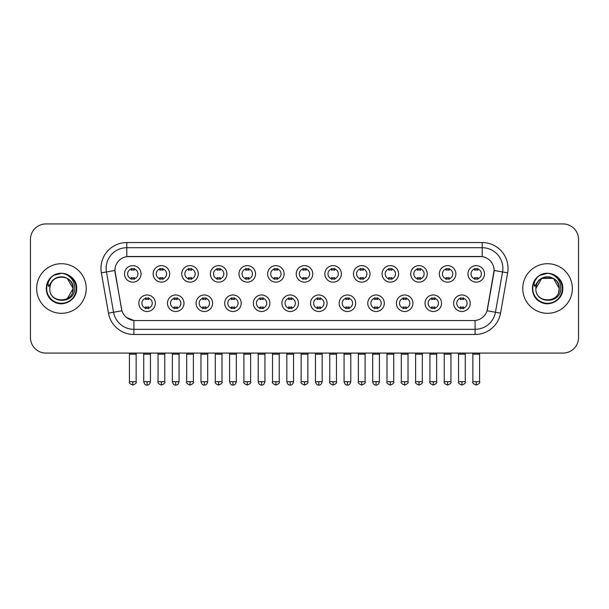 <?xml version="1.0" encoding="UTF-8"?>
<svg xmlns="http://www.w3.org/2000/svg" width="609" height="609" viewBox="0 0 609 609"><rect width="100%" height="100%" fill="white"/><g stroke="black" fill="none" stroke-linecap="round" stroke-linejoin="round"><path stroke-width="0.91" d="M183.979 303.236A8.267 8.267 0 0 1 175.712 311.503A8.267 8.267 0 0 1 167.452 303.236A8.267 8.267 0 0 1 175.712 294.969A8.267 8.267 0 0 1 183.979 303.236M170.55 303.236A5.169 5.169 0 0 0 175.712 308.398A5.169 5.169 0 0 0 180.881 303.236A5.169 5.169 0 0 0 175.712 298.067A5.169 5.169 0 0 0 170.55 303.236M212.602 303.236A8.267 8.267 0 0 1 204.335 311.503A8.267 8.267 0 0 1 196.068 303.236A8.267 8.267 0 0 1 204.335 294.969A8.267 8.267 0 0 1 212.602 303.236M199.166 303.236A5.169 5.169 0 0 0 204.335 308.398A5.169 5.169 0 0 0 209.496 303.236A5.169 5.169 0 0 0 204.335 298.067A5.169 5.169 0 0 0 199.166 303.236M241.217 303.236A8.267 8.267 0 0 1 232.95 311.503A8.267 8.267 0 0 1 224.691 303.236A8.267 8.267 0 0 1 232.95 294.969A8.267 8.267 0 0 1 241.217 303.236M227.789 303.236A5.169 5.169 0 0 0 232.95 308.398A5.169 5.169 0 0 0 238.119 303.236A5.169 5.169 0 0 0 232.95 298.067A5.169 5.169 0 0 0 227.789 303.236M269.84 303.236A8.267 8.267 0 0 1 261.573 311.503A8.267 8.267 0 0 1 253.306 303.236A8.267 8.267 0 0 1 261.573 294.969A8.267 8.267 0 0 1 269.84 303.236M256.404 303.236A5.169 5.169 0 0 0 261.573 308.398A5.169 5.169 0 0 0 266.734 303.236A5.169 5.169 0 0 0 261.573 298.067A5.169 5.169 0 0 0 256.404 303.236M298.456 303.236A8.267 8.267 0 0 1 290.188 311.503A8.267 8.267 0 0 1 281.921 303.236A8.267 8.267 0 0 1 290.188 294.969A8.267 8.267 0 0 1 298.456 303.236M285.027 303.236A5.169 5.169 0 0 0 290.188 308.398A5.169 5.169 0 0 0 295.357 303.236A5.169 5.169 0 0 0 290.188 298.067A5.169 5.169 0 0 0 285.027 303.236M327.079 303.236A8.267 8.267 0 0 1 318.812 311.503A8.267 8.267 0 0 1 310.544 303.236A8.267 8.267 0 0 1 318.812 294.969A8.267 8.267 0 0 1 327.079 303.236M313.643 303.236A5.169 5.169 0 0 0 318.812 308.398A5.169 5.169 0 0 0 323.973 303.236A5.169 5.169 0 0 0 318.812 298.067A5.169 5.169 0 0 0 313.643 303.236M355.694 303.236A8.267 8.267 0 0 1 347.427 311.503A8.267 8.267 0 0 1 339.16 303.236A8.267 8.267 0 0 1 347.427 294.969A8.267 8.267 0 0 1 355.694 303.236M342.266 303.236A5.169 5.169 0 0 0 347.427 308.398A5.169 5.169 0 0 0 352.596 303.236A5.169 5.169 0 0 0 347.427 298.067A5.169 5.169 0 0 0 342.266 303.236M384.309 303.236A8.267 8.267 0 0 1 376.05 311.503A8.267 8.267 0 0 1 367.783 303.236A8.267 8.267 0 0 1 376.05 294.969A8.267 8.267 0 0 1 384.309 303.236M370.881 303.236A5.169 5.169 0 0 0 376.05 308.398A5.169 5.169 0 0 0 381.211 303.236A5.169 5.169 0 0 0 376.05 298.067A5.169 5.169 0 0 0 370.881 303.236M412.932 303.236A8.267 8.267 0 0 1 404.665 311.503A8.267 8.267 0 0 1 396.398 303.236A8.267 8.267 0 0 1 404.665 294.969A8.267 8.267 0 0 1 412.932 303.236M399.504 303.236A5.169 5.169 0 0 0 404.665 308.398A5.169 5.169 0 0 0 409.834 303.236A5.169 5.169 0 0 0 404.665 298.067A5.169 5.169 0 0 0 399.504 303.236M441.548 303.236A8.267 8.267 0 0 1 433.288 311.503A8.267 8.267 0 0 1 425.021 303.236A8.267 8.267 0 0 1 433.288 294.969A8.267 8.267 0 0 1 441.548 303.236M428.119 303.236A5.169 5.169 0 0 0 433.288 308.398A5.169 5.169 0 0 0 438.45 303.236A5.169 5.169 0 0 0 433.288 298.067A5.169 5.169 0 0 0 428.119 303.236M470.171 303.236A8.267 8.267 0 0 1 461.904 311.503A8.267 8.267 0 0 1 453.636 303.236A8.267 8.267 0 0 1 461.904 294.969A8.267 8.267 0 0 1 470.171 303.236M456.735 303.236A5.169 5.169 0 0 0 461.904 308.398A5.169 5.169 0 0 0 467.073 303.236A5.169 5.169 0 0 0 461.904 298.067A5.169 5.169 0 0 0 456.735 303.236M155.364 303.236A8.267 8.267 0 0 1 147.096 311.503A8.267 8.267 0 0 1 138.829 303.236A8.267 8.267 0 0 1 147.096 294.969A8.267 8.267 0 0 1 155.364 303.236M141.927 303.236A5.169 5.169 0 0 0 147.096 308.398A5.169 5.169 0 0 0 152.265 303.236A5.169 5.169 0 0 0 147.096 298.067A5.169 5.169 0 0 0 141.927 303.236M169.667 273.89A8.267 8.267 0 0 1 161.408 282.157A8.267 8.267 0 0 1 153.141 273.89A8.267 8.267 0 0 1 161.408 265.623A8.267 8.267 0 0 1 169.667 273.89M156.239 273.89A5.169 5.169 0 0 0 161.408 279.059A5.169 5.169 0 0 0 166.569 273.89A5.169 5.169 0 0 0 161.408 268.729A5.169 5.169 0 0 0 156.239 273.89M198.29 273.89A8.267 8.267 0 0 1 190.023 282.157A8.267 8.267 0 0 1 181.756 273.89A8.267 8.267 0 0 1 190.023 265.623A8.267 8.267 0 0 1 198.29 273.89M184.862 273.89A5.169 5.169 0 0 0 190.023 279.059A5.169 5.169 0 0 0 195.192 273.89A5.169 5.169 0 0 0 190.023 268.729A5.169 5.169 0 0 0 184.862 273.89M226.906 273.89A8.267 8.267 0 0 1 218.646 282.157A8.267 8.267 0 0 1 210.379 273.89A8.267 8.267 0 0 1 218.646 265.623A8.267 8.267 0 0 1 226.906 273.89M213.477 273.89A5.169 5.169 0 0 0 218.646 279.059A5.169 5.169 0 0 0 223.808 273.89A5.169 5.169 0 0 0 218.646 268.729A5.169 5.169 0 0 0 213.477 273.89M255.529 273.89A8.267 8.267 0 0 1 247.262 282.157A8.267 8.267 0 0 1 238.994 273.89A8.267 8.267 0 0 1 247.262 265.623A8.267 8.267 0 0 1 255.529 273.89M242.093 273.89A5.169 5.169 0 0 0 247.262 279.059A5.169 5.169 0 0 0 252.431 273.89A5.169 5.169 0 0 0 247.262 268.729A5.169 5.169 0 0 0 242.093 273.89M284.144 273.89A8.267 8.267 0 0 1 275.885 282.157A8.267 8.267 0 0 1 267.617 273.89A8.267 8.267 0 0 1 275.885 265.623A8.267 8.267 0 0 1 284.144 273.89M270.716 273.89A5.169 5.169 0 0 0 275.885 279.059A5.169 5.169 0 0 0 281.046 273.89A5.169 5.169 0 0 0 275.885 268.729A5.169 5.169 0 0 0 270.716 273.89M312.767 273.89A8.267 8.267 0 0 1 304.5 282.157A8.267 8.267 0 0 1 296.233 273.89A8.267 8.267 0 0 1 304.5 265.623A8.267 8.267 0 0 1 312.767 273.89M299.331 273.89A5.169 5.169 0 0 0 304.5 279.059A5.169 5.169 0 0 0 309.669 273.89A5.169 5.169 0 0 0 304.5 268.729A5.169 5.169 0 0 0 299.331 273.89M341.383 273.89A8.267 8.267 0 0 1 333.115 282.157A8.267 8.267 0 0 1 324.856 273.89A8.267 8.267 0 0 1 333.115 265.623A8.267 8.267 0 0 1 341.383 273.89M327.954 273.89A5.169 5.169 0 0 0 333.115 279.059A5.169 5.169 0 0 0 338.284 273.89A5.169 5.169 0 0 0 333.115 268.729A5.169 5.169 0 0 0 327.954 273.89M370.006 273.89A8.267 8.267 0 0 1 361.738 282.157A8.267 8.267 0 0 1 353.471 273.89A8.267 8.267 0 0 1 361.738 265.623A8.267 8.267 0 0 1 370.006 273.89M356.569 273.89A5.169 5.169 0 0 0 361.738 279.059A5.169 5.169 0 0 0 366.907 273.89A5.169 5.169 0 0 0 361.738 268.729A5.169 5.169 0 0 0 356.569 273.89M398.621 273.89A8.267 8.267 0 0 1 390.354 282.157A8.267 8.267 0 0 1 382.094 273.89A8.267 8.267 0 0 1 390.354 265.623A8.267 8.267 0 0 1 398.621 273.89M385.192 273.89A5.169 5.169 0 0 0 390.354 279.059A5.169 5.169 0 0 0 395.523 273.89A5.169 5.169 0 0 0 390.354 268.729A5.169 5.169 0 0 0 385.192 273.89M427.244 273.89A8.267 8.267 0 0 1 418.977 282.157A8.267 8.267 0 0 1 410.71 273.89A8.267 8.267 0 0 1 418.977 265.623A8.267 8.267 0 0 1 427.244 273.89M413.808 273.89A5.169 5.169 0 0 0 418.977 279.059A5.169 5.169 0 0 0 424.138 273.89A5.169 5.169 0 0 0 418.977 268.729A5.169 5.169 0 0 0 413.808 273.89M455.859 273.89A8.267 8.267 0 0 1 447.592 282.157A8.267 8.267 0 0 1 439.333 273.89A8.267 8.267 0 0 1 447.592 265.623A8.267 8.267 0 0 1 455.859 273.89M442.431 273.89A5.169 5.169 0 0 0 447.592 279.059A5.169 5.169 0 0 0 452.761 273.89A5.169 5.169 0 0 0 447.592 268.729A5.169 5.169 0 0 0 442.431 273.89M484.482 273.89A8.267 8.267 0 0 1 476.215 282.157A8.267 8.267 0 0 1 467.948 273.89A8.267 8.267 0 0 1 476.215 265.623A8.267 8.267 0 0 1 484.482 273.89M471.046 273.89A5.169 5.169 0 0 0 476.215 279.059A5.169 5.169 0 0 0 481.376 273.89A5.169 5.169 0 0 0 476.215 268.729A5.169 5.169 0 0 0 471.046 273.89M141.052 273.89A8.267 8.267 0 0 1 132.785 282.157A8.267 8.267 0 0 1 124.518 273.89A8.267 8.267 0 0 1 132.785 265.623A8.267 8.267 0 0 1 141.052 273.89M127.624 273.89A5.169 5.169 0 0 0 132.785 279.059A5.169 5.169 0 0 0 137.954 273.89A5.169 5.169 0 0 0 132.785 268.729A5.169 5.169 0 0 0 127.624 273.89M108.463 313.14L101.36 272.847A25.829 25.829 0 0 1 126.794 242.534L482.206 242.534A25.829 25.829 0 0 1 507.64 272.847L500.537 313.14A25.829 25.829 0 0 1 475.104 334.486L133.896 334.486A25.829 25.829 0 0 1 108.463 313.14L121.929 310.773L115.124 272.855A13.946 13.946 0 0 1 128.857 256.48L480.143 256.48A13.946 13.946 0 0 1 493.876 272.855L487.497 309.014A13.946 13.946 0 0 1 473.764 320.54L135.236 320.54A13.946 13.946 0 0 1 121.503 309.014L114.911 270.457L106.446 271.957A20.66 20.66 0 0 1 126.794 247.703L482.206 247.703A20.66 20.66 0 0 1 502.554 271.957L495.452 312.25A20.66 20.66 0 0 1 475.104 329.324L133.896 329.324A20.66 20.66 0 0 1 113.548 312.25L106.446 271.957A20.66 20.66 0 0 1 106.133 268.363M36.647 288.514A24.794 24.794 0 0 0 61.448 313.308A24.794 24.794 0 0 0 86.242 288.514A24.794 24.794 0 0 0 61.448 263.712A24.794 24.794 0 0 0 36.647 288.514A24.794 24.794 0 0 0 61.448 313.308A24.794 24.794 0 0 0 86.242 288.514A24.794 24.794 0 0 0 61.448 263.712A24.794 24.794 0 0 0 36.647 288.514M522.758 288.514A24.794 24.794 0 0 0 547.552 313.308A24.794 24.794 0 0 0 572.353 288.514A24.794 24.794 0 0 0 547.552 263.712A24.794 24.794 0 0 0 522.758 288.514A24.794 24.794 0 0 0 547.552 313.308A24.794 24.794 0 0 0 572.353 288.514A24.794 24.794 0 0 0 547.552 263.712A24.794 24.794 0 0 0 522.758 288.514M126.794 242.534L126.794 256.64L482.206 256.64L482.206 242.534M114.911 270.434L115.063 268.363M473.764 320.54L135.236 320.54M133.896 334.486L133.896 320.479L126.451 317.426M502.554 271.957L494.089 270.457L487.071 310.773L495.452 312.25L502.554 271.957L507.64 272.847M487.497 309.014L487.413 309.456M121.587 309.456L121.503 309.014M578.55 239.436A15.499 15.499 0 0 0 563.051 223.937L45.949 223.937A15.499 15.499 0 0 0 30.45 239.436L30.45 337.584A15.499 15.499 0 0 0 45.949 353.083L563.051 353.083A15.499 15.499 0 0 0 578.55 337.584L578.55 239.436L578.55 337.584M30.45 239.436L30.45 337.584M563.051 223.937L45.949 223.937M45.949 353.083L563.051 353.083M131.239 279.356L131.239 277.537A3.966 3.966 0 0 0 134.338 277.537L134.338 279.356M132.785 381.706L129.428 381.706C128.75 382.779 129.869 383.898 132.785 385.063L132.785 381.706L136.142 381.706L136.142 354.172L129.428 354.172L129.154 353.083M136.142 354.172L136.416 353.083M134.338 268.424L134.338 270.244A3.966 3.966 0 0 0 131.239 270.244L131.239 268.424M145.543 308.702L145.543 306.883A3.966 3.966 0 0 0 148.642 306.883L148.642 308.702M147.096 381.706L143.739 381.706C144.325 384.096 145.444 385.215 147.096 385.063L147.096 381.706L150.453 381.706L150.453 354.172L143.739 354.172L143.465 353.083M150.453 354.172L150.727 353.083M148.642 297.771L148.642 299.59A3.966 3.966 0 0 0 145.543 299.59L145.543 297.771M159.855 279.356L159.855 277.537A3.966 3.966 0 0 0 162.953 277.537L162.953 279.356M161.408 381.706L158.051 381.706C157.366 382.779 158.485 383.898 161.408 385.063L161.408 381.706L164.765 381.706L164.765 354.172L158.051 354.172L157.777 353.083M164.765 354.172L165.031 353.083M162.953 268.424L162.953 270.244A3.966 3.966 0 0 0 159.855 270.244L159.855 268.424M188.478 279.356L188.478 277.537A3.966 3.966 0 0 0 191.576 277.537L191.576 279.356M190.023 381.706L186.666 381.706C185.989 382.779 187.108 383.898 190.023 385.063L190.023 381.706L193.38 381.706L193.38 354.172L186.666 354.172L186.392 353.083M193.38 354.172L193.654 353.083M191.576 268.424L191.576 270.244A3.966 3.966 0 0 0 188.478 270.244L188.478 268.424M217.093 279.356L217.093 277.537A3.966 3.966 0 0 0 220.192 277.537L220.192 279.356M218.646 381.706L215.281 381.706C214.604 382.779 215.723 383.898 218.646 385.063L218.646 381.706L222.003 381.706L222.003 354.172L215.281 354.172L215.015 353.083M222.003 354.172L222.27 353.083M220.192 268.424L220.192 270.244A3.966 3.966 0 0 0 217.093 270.244L217.093 268.424M245.709 279.356L245.709 277.537A3.966 3.966 0 0 0 248.815 277.537L248.815 279.356M247.262 381.706L243.904 381.706C243.219 382.779 244.338 383.898 247.262 385.063L247.262 381.706L250.619 381.706L250.619 354.172L243.904 354.172L243.63 353.083M250.619 354.172L250.893 353.083M248.815 268.424L248.815 270.244A3.966 3.966 0 0 0 245.709 270.244L245.709 268.424M174.166 308.702L174.166 306.883A3.966 3.966 0 0 0 177.265 306.883L177.265 308.702M175.712 381.706L172.355 381.706C172.941 384.096 174.06 385.215 175.712 385.063L175.712 381.706L179.069 381.706L179.069 354.172L172.355 354.172L172.088 353.083M179.069 354.172L179.343 353.083M177.265 297.771L177.265 299.59A3.966 3.966 0 0 0 174.166 299.59L174.166 297.771M202.782 308.702L202.782 306.883A3.966 3.966 0 0 0 205.88 306.883L205.88 308.702M204.335 381.706L200.978 381.706C201.564 384.096 202.683 385.215 204.335 385.063L204.335 381.706L207.692 381.706L207.692 354.172L200.978 354.172L200.704 353.083M207.692 354.172L207.966 353.083M205.88 297.771L205.88 299.59A3.966 3.966 0 0 0 202.782 299.59L202.782 297.771M231.405 308.702L231.405 306.883A3.966 3.966 0 0 0 234.503 306.883L234.503 308.702M232.95 381.706L229.593 381.706C230.179 384.096 231.298 385.215 232.95 385.063L232.95 381.706L236.307 381.706L236.307 354.172L229.593 354.172L229.327 353.083M236.307 354.172L236.581 353.083M234.503 297.771L234.503 299.59A3.966 3.966 0 0 0 231.405 299.59L231.405 297.771M50.311 285.004L49.755 288.514C49.116 304.371 74.77 304.089 74.686 288.514C74.732 282.066 71.854 277.392 66.061 274.476L62.567 273.327C58.357 273.076 54.643 274.316 51.43 277.034L49.329 280.056C48.042 282.226 47.761 284.319 48.484 286.359L52.245 280.779C55.746 277.278 59.918 276.121 64.752 277.316A11.678 11.678 0 0 0 50.311 285.004L49.771 288.514C49.055 273.449 73.841 273.449 73.126 288.514L67.287 298.623M49.771 288.514C49.055 273.449 73.841 273.449 73.126 288.514C72.76 282.903 69.966 279.166 64.752 277.316L67.287 278.397L73.126 288.514C73.841 303.579 49.055 303.579 49.771 288.514C49.055 273.449 73.841 273.449 73.126 288.514L72.54 292.16M51.468 277.011L53.828 275.321L61.562 273.281L53.828 275.321L51.468 277.011L53.828 275.321L61.562 273.281L53.828 275.321L51.468 277.011L53.828 275.321L61.562 273.281M51.43 277.034C60.306 268.333 77.381 275.885 76.673 288.514C77.191 299.773 63.321 307.781 53.828 301.699C43.818 296.522 43.818 280.505 53.828 275.321C63.321 269.247 77.191 277.255 76.673 288.514C77.191 299.773 63.321 307.781 53.828 301.699C43.818 296.522 43.818 280.505 53.828 275.321C63.321 269.247 77.191 277.255 76.673 288.514C77.191 299.773 63.321 307.781 53.828 301.699C43.818 296.522 43.818 280.505 53.828 275.321C63.321 269.247 77.191 277.255 76.673 288.514C77.191 299.773 63.321 307.781 53.828 301.699C43.818 296.522 43.818 280.505 53.828 275.321C63.321 269.247 77.191 277.255 76.673 288.514C77.191 299.773 63.321 307.781 53.828 301.699C43.818 296.522 43.818 280.505 53.828 275.321C61.737 271.637 68.444 273.144 73.963 279.843M536.415 285.004L535.859 288.514C535.22 304.371 560.881 304.089 560.79 288.514C560.843 282.066 557.966 277.392 552.165 274.476L548.679 273.327C544.469 273.076 540.754 274.316 537.541 277.034L535.433 280.056C534.154 282.226 533.872 284.319 534.588 286.359L538.356 280.779C541.858 277.278 546.029 276.121 550.863 277.316A11.678 11.678 0 0 0 536.415 285.004L535.874 288.514C535.159 273.449 559.945 273.449 559.229 288.514C559.945 303.579 535.159 303.579 535.874 288.514C535.159 273.449 559.945 273.449 559.229 288.514L558.651 292.16M550.863 277.316L553.391 278.397L559.229 288.514C558.872 282.903 556.078 279.166 550.863 277.316M535.874 288.514L541.713 278.397L553.391 278.397M560.074 279.843C554.555 273.144 547.841 271.637 539.939 275.321C529.929 280.505 529.929 296.522 539.939 301.699C549.432 307.781 563.302 299.773 562.785 288.514C563.302 277.255 549.432 269.247 539.939 275.321C529.929 280.505 529.929 296.522 539.939 301.699C549.432 307.781 563.302 299.773 562.785 288.514C563.302 277.255 549.432 269.247 539.939 275.321C529.929 280.505 529.929 296.522 539.939 301.699C549.432 307.781 563.302 299.773 562.785 288.514C563.302 277.255 549.432 269.247 539.939 275.321C529.929 280.505 529.929 296.522 539.939 301.699C549.432 307.781 563.302 299.773 562.785 288.514C563.302 277.255 549.432 269.247 539.939 275.321C529.929 280.505 529.929 296.522 539.939 301.699C549.432 307.781 563.302 299.773 562.785 288.514C563.492 275.885 546.41 268.333 537.541 277.034L539.939 275.321L547.674 273.281L539.939 275.321L537.572 277.011L539.939 275.321L547.674 273.281L539.939 275.321L537.572 277.011L539.939 275.321L547.674 273.281M274.332 279.356L274.332 277.537A3.966 3.966 0 0 0 277.43 277.537L277.43 279.356M275.885 381.706L272.52 381.706C271.842 382.779 272.961 383.898 275.885 385.063L275.885 381.706L279.242 381.706L279.242 354.172L272.52 354.172L272.253 353.083M279.242 354.172L279.508 353.083M277.43 268.424L277.43 270.244A3.966 3.966 0 0 0 274.332 270.244L274.332 268.424M302.947 279.356L302.947 277.537A3.966 3.966 0 0 0 306.053 277.537L306.053 279.356M304.5 381.706L301.143 381.706C300.458 382.779 301.577 383.898 304.5 385.063L304.5 381.706L307.857 381.706L307.857 354.172L301.143 354.172L300.869 353.083M307.857 354.172L308.131 353.083M306.053 268.424L306.053 270.244A3.966 3.966 0 0 0 302.947 270.244L302.947 268.424M331.57 279.356L331.57 277.537A3.966 3.966 0 0 0 334.668 277.537L334.668 279.356M333.115 381.706L329.758 381.706C329.081 382.779 330.2 383.898 333.115 385.063L333.115 381.706L336.48 381.706L336.48 354.172L329.758 354.172L329.492 353.083M336.48 354.172L336.747 353.083M334.668 268.424L334.668 270.244A3.966 3.966 0 0 0 331.57 270.244L331.57 268.424M260.02 308.702L260.02 306.883A3.966 3.966 0 0 0 263.118 306.883L263.118 308.702M261.573 381.706L258.216 381.706C258.802 384.096 259.921 385.215 261.573 385.063L261.573 381.706L264.93 381.706L264.93 354.172L258.216 354.172L257.942 353.083M264.93 354.172L265.204 353.083M263.118 297.771L263.118 299.59A3.966 3.966 0 0 0 260.02 299.59L260.02 297.771M288.643 308.702L288.643 306.883A3.966 3.966 0 0 0 291.741 306.883L291.741 308.702M290.188 381.706L286.831 381.706C287.418 384.096 288.537 385.215 290.188 385.063L290.188 381.706L293.546 381.706L293.546 354.172L286.831 354.172L286.565 353.083M293.546 354.172L293.82 353.083M291.741 297.771L291.741 299.59A3.966 3.966 0 0 0 288.643 299.59L288.643 297.771M317.259 308.702L317.259 306.883A3.966 3.966 0 0 0 320.357 306.883L320.357 308.702M318.812 381.706L315.454 381.706C316.041 384.096 317.16 385.215 318.812 385.063L318.812 381.706L322.169 381.706L322.169 354.172L315.454 354.172L315.18 353.083M322.169 354.172L322.435 353.083M320.357 297.771L320.357 299.59A3.966 3.966 0 0 0 317.259 299.59L317.259 297.771M360.185 279.356L360.185 277.537A3.966 3.966 0 0 0 363.291 277.537L363.291 279.356M361.738 381.706L358.381 381.706C357.696 382.779 358.815 383.898 361.738 385.063L361.738 381.706L365.096 381.706L365.096 354.172L358.381 354.172L358.107 353.083M365.096 354.172L365.37 353.083M363.291 268.424L363.291 270.244A3.966 3.966 0 0 0 360.185 270.244L360.185 268.424M388.808 279.356L388.808 277.537A3.966 3.966 0 0 0 391.907 277.537L391.907 279.356M390.354 381.706L386.997 381.706C386.319 382.779 387.438 383.898 390.354 385.063L390.354 381.706L393.719 381.706L393.719 354.172L386.997 354.172L386.73 353.083M393.719 354.172L393.985 353.083M391.907 268.424L391.907 270.244A3.966 3.966 0 0 0 388.808 270.244L388.808 268.424M417.424 279.356L417.424 277.537A3.966 3.966 0 0 0 420.522 277.537L420.522 279.356M418.977 381.706L415.62 381.706C414.935 382.779 416.054 383.898 418.977 385.063L418.977 381.706L422.334 381.706L422.334 354.172L415.62 354.172L415.346 353.083M422.334 354.172L422.608 353.083M420.522 268.424L420.522 270.244A3.966 3.966 0 0 0 417.424 270.244L417.424 268.424M446.047 279.356L446.047 277.537A3.966 3.966 0 0 0 449.145 277.537L449.145 279.356M447.592 381.706L444.235 381.706C443.558 382.779 444.677 383.898 447.592 385.063L447.592 381.706L450.949 381.706L450.949 354.172L444.235 354.172L443.969 353.083M450.949 354.172L451.223 353.083M449.145 268.424L449.145 270.244A3.966 3.966 0 0 0 446.047 270.244L446.047 268.424M474.662 279.356L474.662 277.537A3.966 3.966 0 0 0 477.76 277.537L477.76 279.356M476.215 381.706L472.858 381.706C472.173 382.779 473.292 383.898 476.215 385.063L476.215 381.706L479.572 381.706L479.572 354.172L472.858 354.172L472.584 353.083M479.572 354.172L479.846 353.083M477.76 268.424L477.76 270.244A3.966 3.966 0 0 0 474.662 270.244L474.662 268.424M345.882 308.702L345.882 306.883A3.966 3.966 0 0 0 348.98 306.883L348.98 308.702M347.427 381.706L344.07 381.706C344.656 384.096 345.775 385.215 347.427 385.063L347.427 381.706L350.784 381.706L350.784 354.172L344.07 354.172L343.796 353.083M350.784 354.172L351.058 353.083M348.98 297.771L348.98 299.59A3.966 3.966 0 0 0 345.882 299.59L345.882 297.771M374.497 308.702L374.497 306.883A3.966 3.966 0 0 0 377.595 306.883L377.595 308.702M376.05 381.706L372.693 381.706C373.279 384.096 374.398 385.215 376.05 385.063L376.05 381.706L379.407 381.706L379.407 354.172L372.693 354.172L372.419 353.083M379.407 354.172L379.673 353.083M377.595 297.771L377.595 299.59A3.966 3.966 0 0 0 374.497 299.59L374.497 297.771M403.12 308.702L403.12 306.883A3.966 3.966 0 0 0 406.218 306.883L406.218 308.702M404.665 381.706L401.308 381.706C400.631 382.779 401.75 383.898 404.665 385.063L404.665 381.706L408.022 381.706L408.022 354.172L401.308 354.172L401.034 353.083M408.022 354.172L408.296 353.083M406.218 297.771L406.218 299.59A3.966 3.966 0 0 0 403.12 299.59L403.12 297.771M431.735 308.702L431.735 306.883A3.966 3.966 0 0 0 434.834 306.883L434.834 308.702M433.288 381.706L429.931 381.706C429.246 382.779 430.365 383.898 433.288 385.063L433.288 381.706L436.645 381.706L436.645 354.172L429.931 354.172L429.657 353.083M436.645 354.172L436.912 353.083M434.834 297.771L434.834 299.59A3.966 3.966 0 0 0 431.735 299.59L431.735 297.771M460.358 308.702L460.358 306.883A3.966 3.966 0 0 0 463.457 306.883L463.457 308.702M461.904 381.706L458.547 381.706C457.869 382.779 458.988 383.898 461.904 385.063L461.904 381.706L465.261 381.706L465.261 354.172L458.547 354.172L458.272 353.083M465.261 354.172L465.535 353.083M463.457 297.771L463.457 299.59A3.966 3.966 0 0 0 460.358 299.59L460.358 297.771M475.104 320.479L475.104 334.486M101.36 272.847L106.446 271.957M495.452 312.25L500.537 313.14M49.329 280.056A14.776 14.776 0 0 0 61.448 303.29A14.776 14.776 0 0 0 66.061 274.476M535.433 280.056A14.776 14.776 0 0 0 547.552 303.29A14.776 14.776 0 0 0 552.165 274.476M129.428 381.706L129.428 354.172M136.142 381.706C136.827 382.779 135.708 383.898 132.785 385.063M143.739 381.706L143.739 354.172M150.453 381.706C149.867 384.096 148.748 385.215 147.096 385.063M158.051 381.706L158.051 354.172M164.765 381.706C165.442 382.779 164.323 383.898 161.408 385.063M186.666 381.706L186.666 354.172M193.38 381.706C194.065 382.779 192.946 383.898 190.023 385.063M215.281 381.706L215.281 354.172M222.003 381.706C222.681 382.779 221.562 383.898 218.646 385.063M243.904 381.706L243.904 354.172M250.619 381.706C251.304 382.779 250.185 383.898 247.262 385.063M172.355 381.706L172.355 354.172M179.069 381.706C178.483 384.096 177.364 385.215 175.712 385.063M200.978 381.706L200.978 354.172M207.692 381.706C207.106 384.096 205.987 385.215 204.335 385.063M229.593 381.706L229.593 354.172M236.307 381.706C235.721 384.096 234.602 385.215 232.95 385.063M272.52 381.706L272.52 354.172M279.242 381.706C279.919 382.779 278.8 383.898 275.885 385.063M301.143 381.706L301.143 354.172M307.857 381.706C308.542 382.779 307.423 383.898 304.5 385.063M329.758 381.706L329.758 354.172M336.48 381.706C337.158 382.779 336.039 383.898 333.115 385.063M258.216 381.706L258.216 354.172M264.93 381.706C264.344 384.096 263.225 385.215 261.573 385.063M286.831 381.706L286.831 354.172M293.546 381.706C292.959 384.096 291.84 385.215 290.188 385.063M315.454 381.706L315.454 354.172M322.169 381.706C321.582 384.096 320.463 385.215 318.812 385.063M358.381 381.706L358.381 354.172M365.096 381.706C365.781 382.779 364.662 383.898 361.738 385.063M386.997 381.706L386.997 354.172M393.719 381.706C394.396 382.779 393.277 383.898 390.354 385.063M415.62 381.706L415.62 354.172M422.334 381.706C423.011 382.779 421.892 383.898 418.977 385.063M444.235 381.706L444.235 354.172M450.949 381.706C451.634 382.779 450.515 383.898 447.592 385.063M472.858 381.706L472.858 354.172M479.572 381.706C480.25 382.779 479.131 383.898 476.215 385.063M344.07 381.706L344.07 354.172M350.784 381.706C350.198 384.096 349.079 385.215 347.427 385.063M372.693 381.706L372.693 354.172M379.407 381.706C378.821 384.096 377.702 385.215 376.05 385.063M401.308 381.706L401.308 354.172M408.022 381.706C408.708 382.779 407.588 383.898 404.665 385.063M429.931 381.706L429.931 354.172M436.645 381.706C437.323 382.779 436.204 383.898 433.288 385.063M458.547 381.706L458.547 354.172M465.261 381.706C465.946 382.779 464.827 383.898 461.904 385.063"/></g></svg>
